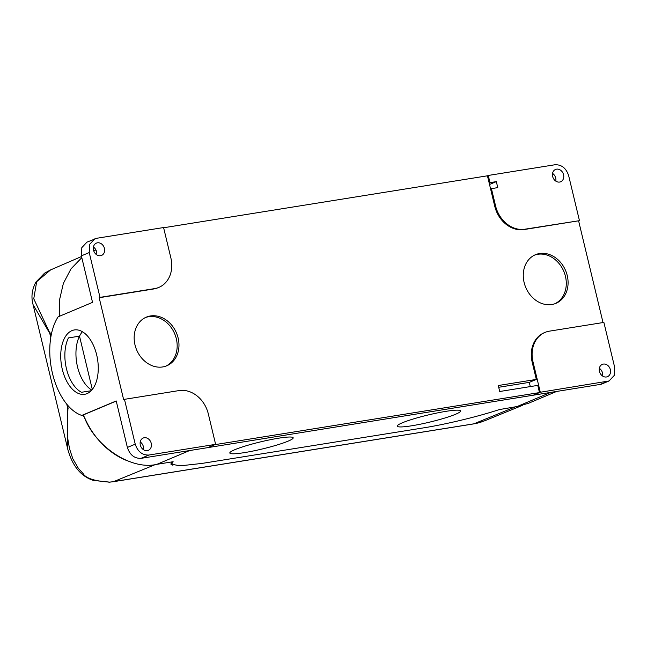 <?xml version="1.0" encoding="UTF-8"?>
<svg xmlns="http://www.w3.org/2000/svg" width="647" height="647" viewBox="0 0 647 647"><rect width="100%" height="100%" fill="white"/><g stroke="black" fill="none" stroke-linecap="round" stroke-linejoin="round"><path stroke-width="0.97" d="M91.178 390.731L81.482 392.284A32.585 18.286 -99.1 0 1 66.447 368.685A32.585 18.286 -99.1 0 1 68.436 337.92L79.516 336.149A32.585 18.286 -99.1 0 0 77.527 366.906A32.585 18.286 -99.1 0 0 91.785 390.076A32.585 18.286 -99.1 0 1 77.527 366.906A32.585 18.286 -99.1 0 1 82.42 331.725M125.777 460.154A72.933 59.815 -112.8 0 1 84.482 417.331L82.63 415.293L83.576 415.139L81.781 415.431L116.209 400.954L127.378 447.457C129.877 454.946 134.439 458.577 141.054 458.343L207.768 447.643L215.621 444.343L208.318 413.91A27.934 22.912 67.2 0 0 179.009 390.586L124.467 399.336L135.231 444.157C137.73 451.646 142.291 455.27 148.907 455.043L215.621 444.343M79.516 336.149L92.311 389.445M50.846 337.03L49.956 333.302L33.749 298.76L36.677 281.671L50.603 269.896L44.522 273.204L35.925 282.076C31.905 289.541 30.959 297.062 33.07 304.656L32.916 303.969M51.744 332.542L49.956 333.302A6.203 0.696 166.5 0 0 49.77 333.383L33.07 304.656M155.426 464.538L113.662 481.611A72.464 59.435 -112.8 0 1 109.456 482.104L93.305 480.414C80.851 476.313 72.327 465.872 67.741 449.083L67.765 408.354A6.203 0.696 -13.5 0 1 67.951 408.273L67.045 404.488M109.456 482.104C94.527 481.109 85.76 478.27 83.139 473.588L78.433 468.46L72.796 458.707L69.528 448.719L68.048 440.34C67.337 436.013 67.304 425.322 67.951 408.273L69.763 407.505M172.862 465.242L170.8 464.053L172.393 461.837M477.712 423.073L484.821 420.736L522.355 405.402M446.098 411.322A32.585 3.656 -13.5 0 1 460.599 410.942A32.585 3.656 -13.5 0 1 444.457 418.14A32.585 3.656 -13.5 0 1 411.727 425.775A32.585 3.656 -13.5 0 1 397.226 426.155A32.585 3.656 -13.5 0 1 413.376 418.957A32.585 3.656 -13.5 0 1 446.098 411.322M278.687 438.181A32.585 3.656 -13.5 0 1 293.188 437.801A32.585 3.656 -13.5 0 1 277.037 444.999A32.585 3.656 -13.5 0 1 244.315 452.633A32.585 3.656 -13.5 0 1 229.814 453.013A32.585 3.656 -13.5 0 1 245.957 445.815A32.585 3.656 -13.5 0 1 278.687 438.181M554.997 303.702A26.381 21.634 67.2 0 0 565.438 276.326A26.381 21.634 67.2 0 0 534.568 255.112M567.241 275.565A26.381 21.634 -112.8 0 1 555.902 303.346A26.381 21.634 -112.8 0 1 524.119 282.488A26.381 21.634 -112.8 0 1 535.457 254.708A26.381 21.634 -112.8 0 1 567.241 275.565M599.446 371.402A6.672 5.475 67.2 0 0 607.484 376.675A6.672 5.475 67.2 0 0 610.356 369.655A6.672 5.475 67.2 0 0 602.317 364.374A6.672 5.475 67.2 0 0 599.446 371.402M602.6 376.036A6.672 5.475 67.2 0 0 602.494 372.955A6.672 5.475 67.2 0 0 599.348 368.321M552.651 176.485A6.672 5.475 67.2 0 0 560.69 181.758A6.672 5.475 67.2 0 0 563.561 174.73A6.672 5.475 67.2 0 0 555.522 169.457A6.672 5.475 67.2 0 0 552.651 176.485M555.797 181.12A6.672 5.475 67.2 0 0 555.7 178.038A6.672 5.475 67.2 0 0 552.554 173.404M165.883 366.129A26.381 21.634 67.2 0 0 176.324 338.753A26.381 21.634 67.2 0 0 145.446 317.54M178.127 337.993A26.381 21.634 -112.8 0 1 166.789 365.773A26.381 21.634 -112.8 0 1 135.005 344.916A26.381 21.634 -112.8 0 1 146.335 317.135A26.381 21.634 -112.8 0 1 178.127 337.993M140.318 445.063A6.672 5.475 67.2 0 0 148.365 450.336A6.672 5.475 67.2 0 0 151.228 443.308A6.672 5.475 67.2 0 0 143.189 438.035A6.672 5.475 67.2 0 0 140.318 445.063M143.472 449.697A6.672 5.475 67.2 0 0 143.375 446.616A6.672 5.475 67.2 0 0 140.221 441.982M93.524 250.138A6.672 5.475 67.2 0 0 101.563 255.419A6.672 5.475 67.2 0 0 104.434 248.391A6.672 5.475 67.2 0 0 96.395 243.118A6.672 5.475 67.2 0 0 93.524 250.138M96.67 254.781A6.672 5.475 67.2 0 0 96.573 251.699A6.672 5.475 67.2 0 0 93.427 247.057M96.678 354.896A32.585 18.286 80.9 0 1 84.66 394.298A32.585 18.286 80.9 0 1 62.306 369.348A32.585 18.286 80.9 0 1 74.332 329.946A32.585 18.286 80.9 0 1 96.678 354.896M94.834 238.824L89.674 244.315L89.229 252.556L99.994 297.377L154.528 288.627A27.934 22.912 67.2 0 0 158.879 287.389A27.934 22.912 67.2 0 0 170.881 257.975L163.578 227.542L96.864 238.25L86.973 242.132L81.821 247.623L81.376 255.856L92.537 302.367L58.109 316.844A55.86 31.339 -99.1 0 0 52.488 373.481A55.86 31.339 -99.1 0 0 81.781 415.431M81.805 257.635L70.976 268.885L63.366 283.402L59.564 299.747L59.467 316.27M555.781 391.807L528.502 403.283L517.09 406.534L499.322 409.583C477.834 416.644 445.953 424.335 423.356 427.902L201.977 463.422L180.109 465.848L171.601 464.214L173.153 461.756M116.242 401.083L83.463 414.864C93.775 445.743 130.815 470.684 156.898 464.328L172.992 461.74M207.8 447.627L601.192 384.269L609.045 380.97L614.205 375.478L614.65 367.245L603.886 322.416L549.352 331.167A27.934 22.912 67.2 0 0 545 332.412A27.934 22.912 67.2 0 0 532.999 361.819L540.31 392.252L609.045 380.97M158.879 287.389L158.062 287.729A27.934 22.912 -112.8 0 1 153.711 288.966L99.177 297.717L123.65 399.676L124.467 399.336M99.177 297.717L99.994 297.377M603.02 322.562L578.596 220.805L524.054 229.556A27.934 22.912 -112.8 0 1 494.745 206.231L487.442 175.806L163.626 227.76M540.31 392.252L532.449 395.552L539.485 392.583L537.762 385.394L499.719 391.5L498.287 385.523L536.323 379.417L532.182 362.166A27.934 22.912 -112.8 0 1 544.184 332.752L545 332.412M214.836 444.667L539.485 392.583M579.413 220.465L568.648 175.636C566.149 168.155 561.588 164.524 554.972 164.75L488.259 175.458L489.989 182.648L496.33 181.629L497.769 187.622L491.429 188.641L495.562 205.883A27.934 22.912 67.2 0 0 524.871 229.208L578.596 220.805M498.708 387.278L529.286 382.377L536.323 379.417M489.164 182.988L489.989 182.648M487.409 175.814L488.259 175.458M490.604 188.989L491.429 188.641M489.528 184.484L496.33 181.629M529.286 382.377L530.297 386.591M67.765 408.354L66.754 404.14M50.765 337.532L49.77 333.383M477.704 423.073L473.418 423.947A6.203 3.486 -99.1 0 0 473.863 423.825L113.662 481.611A6.203 3.486 80.9 0 1 113.225 481.732L108.866 482.25M477.979 422.984A72.464 59.435 -112.8 0 1 473.863 423.825L515.538 406.785M81.376 255.856L89.229 252.556M517.09 406.534L549.853 392.761M156.898 464.328L189.652 450.547M127.378 447.457L135.231 444.157M141.054 458.343L148.907 455.043M153.711 288.966L154.528 288.627M524.054 229.556L524.871 229.208M494.745 206.231L495.562 205.883M532.182 362.166L532.999 361.819M599.162 384.852L607.023 381.544M33.086 304.729L67.741 449.05M50.644 269.88L81.53 256.519M473.418 423.947L113.225 481.732M477.753 423.057L481.991 421.795M171.261 462.848L171.601 464.214M93.726 250.85L95.926 249.928"/></g></svg>
